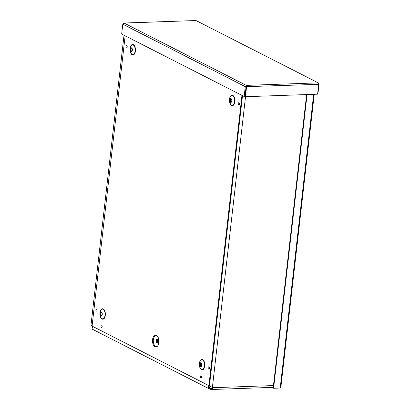 <?xml version="1.0" encoding="UTF-8"?>
<svg xmlns="http://www.w3.org/2000/svg" width="410" height="410" viewBox="0 0 410 410"><rect width="100%" height="100%" fill="white"/><g stroke="black" fill="none" stroke-linecap="round" stroke-linejoin="round"><path stroke-width="0.61" d="M245.959 86.659L246.236 86.382M242.505 95.653L209.592 384.508L210.407 386.164L212.493 387.711L211.965 387.388L212.375 387.599L245.518 96.709M92.224 324.787L91.773 325.417L92.358 326.457L91.83 326.129L92.26 326.165M91.83 326.129L90.984 325.268L92.24 324.648M273.46 385.569L212.493 387.711L212.744 388.08C213.087 389.029 212.672 389.5 211.504 389.495L210.791 389.408L210.883 388.629L211.796 388.69M210.986 389.433L211.073 388.654L212.257 388.613M93.301 326.698L92.511 327.4L92.06 328.579L92.429 329.256M210.791 389.408L209.848 389.131L208.736 388.07L208.341 386.461L208.567 385.472M209.038 385.636L209.392 387.691L210.883 388.629L209.648 387.998M273.26 387.342L211.826 389.5L211.504 389.495L211.524 388.69C212.503 388.69 212.78 388.372 212.354 387.747L212.083 387.501M92.798 326.442L92.358 326.457L92.901 326.99M92.593 327.298L91.948 326.247M314.244 94.295L280.799 387.85A1.215 0.287 -173.5 0 1 280.209 388.029L273.588 388.26L307.054 94.546M273.588 388.26L273.178 388.05L306.618 94.561M317.612 93.91L317.909 93.9L319.031 84.065L317.991 82.856L318.703 84.337L317.581 94.177L245.446 96.714L246.569 86.874L246.307 85.377L245.272 86.653L244.15 96.493L121.673 34.04L122.79 24.205L124.097 23.062L123.43 23.267M123.881 23.021L195.78 20.541L124.097 23.062L246.307 85.377L245.036 96.504L245.446 96.714M246.159 86.664L318.703 84.337M246.22 86.156L244.842 96.468L244.15 96.493M245.959 86.633L245.272 86.653L122.79 24.205M196.164 20.613L318.447 82.969L196.164 20.618M318.683 84.076L319.031 84.065M152.597 339.449A6.078 3.157 88 0 1 157.809 336.733A6.078 3.157 88 0 1 156.651 346.891A6.078 3.157 88 0 1 152.597 339.449M156.056 340.597A1.491 0.774 -92 0 0 156.861 342.473A1.491 0.774 -92 0 0 157.583 340.956A1.491 0.774 -92 0 0 156.758 339.495A1.491 0.774 -92 0 0 156.056 340.597M156.266 340.705A1.076 0.559 -92 0 0 156.851 342.058A1.076 0.559 -92 0 0 157.368 340.966A1.076 0.559 -92 0 0 156.774 339.91A1.076 0.559 -92 0 0 156.266 340.705M241.967 95.381L208.895 385.641L209.592 385.615L209.653 385.072M208.895 385.641L92.076 326.073L125.147 35.813M200.972 362.886A1.958 1.015 -92 0 0 200.387 364.203A1.958 1.015 -92 0 0 201.1 366.56M199.696 364.229A1.958 1.015 -92 0 0 200.756 366.689A1.958 1.015 -92 0 0 201.705 364.7A1.958 1.015 -92 0 0 200.618 362.783A1.958 1.015 -92 0 0 199.696 364.229M101.552 312.194A1.958 1.015 -92 0 0 100.968 313.512A1.958 1.015 -92 0 0 101.68 315.864M100.276 313.537A1.958 1.015 -92 0 0 101.337 315.997A1.958 1.015 -92 0 0 102.285 314.004A1.958 1.015 -92 0 0 101.198 312.087A1.958 1.015 -92 0 0 100.276 313.537M231.081 98.615A1.958 1.015 -92 0 0 230.502 99.932A1.958 1.015 -92 0 0 231.209 102.285M229.805 99.958A1.958 1.015 -92 0 0 230.866 102.418A1.958 1.015 -92 0 0 231.814 100.429A1.958 1.015 -92 0 0 230.727 98.508A1.958 1.015 -92 0 0 229.805 99.958M131.661 47.919A1.958 1.015 -92 0 0 131.077 49.236A1.958 1.015 -92 0 0 131.789 51.593M130.385 49.261A1.958 1.015 -92 0 0 131.446 51.721A1.958 1.015 -92 0 0 132.394 49.733A1.958 1.015 -92 0 0 131.308 47.816A1.958 1.015 -92 0 0 130.385 49.261M212.744 388.08L212.354 387.747M92.23 326.632L92.65 326.714M280.209 388.029L313.676 94.315M246.307 85.377L317.991 82.856M153.371 339.572A5.525 2.87 88 0 1 156.907 335.739C159.131 336.282 159.454 345.512 157.271 346.209A5.525 2.87 88 0 1 154.334 345.061A5.525 2.87 88 0 1 153.371 339.572M157.466 342.452A1.789 0.928 -92 0 0 158.844 341.279M158.819 340.551A1.789 0.928 -92 0 0 157.358 339.475M156.861 342.473L157.701 342.442A1.491 0.774 -92 0 0 158.419 340.925A1.491 0.774 -92 0 0 157.594 339.465L156.758 339.495M157.266 340.402A1.076 0.559 -92 0 0 157.214 340.669A1.076 0.559 -92 0 0 157.307 341.53M95.894 310.442A1.174 0.61 -92 0 0 96.678 311.877A1.174 0.61 -92 0 0 96.898 309.919A1.174 0.61 -92 0 0 95.894 310.442M100.957 326.006A1.174 0.61 -92 0 0 101.742 327.441A1.174 0.61 -92 0 0 101.962 325.484A1.174 0.61 -92 0 0 100.957 326.006M208.142 367.678A1.174 0.61 -92 0 0 208.921 369.113A1.174 0.61 -92 0 0 209.146 367.155A1.174 0.61 -92 0 0 208.142 367.678M99.994 312.635A5.243 2.721 88 0 1 104.488 310.293A5.243 2.721 88 0 1 103.494 319.052A5.243 2.721 88 0 1 99.994 312.635M130.103 48.359A5.243 2.721 88 0 1 134.603 46.017A5.243 2.721 88 0 1 133.604 54.781A5.243 2.721 88 0 1 130.103 48.359M229.523 99.056A5.243 2.721 88 0 1 234.023 96.714A5.243 2.721 88 0 1 233.023 105.472A5.243 2.721 88 0 1 229.523 99.056M199.414 363.327A5.243 2.721 88 0 1 203.913 360.984A5.243 2.721 88 0 1 202.914 369.748A5.243 2.721 88 0 1 199.414 363.327M125.983 46.361A1.174 0.61 -92 0 0 126.762 47.796A1.174 0.61 -92 0 0 126.987 45.833A1.174 0.61 -92 0 0 125.983 46.361M238.225 103.592A1.174 0.61 -92 0 0 239.009 105.027A1.174 0.61 -92 0 0 239.235 103.069A1.174 0.61 -92 0 0 238.225 103.592M200.28 376.652A1.174 0.61 -92 0 0 201.059 378.087A1.174 0.61 -92 0 0 201.284 376.129A1.174 0.61 -92 0 0 200.28 376.652M199.526 363.429A4.858 2.521 -92 0 0 202.771 369.384A4.858 2.521 -92 0 0 203.698 361.256A4.858 2.521 -92 0 0 199.526 363.429M100.107 312.738A4.858 2.521 -92 0 0 103.351 318.688A4.858 2.521 -92 0 0 104.278 310.565A4.858 2.521 -92 0 0 100.107 312.738M229.636 99.158A4.858 2.521 -92 0 0 232.88 105.109A4.858 2.521 -92 0 0 233.808 96.986A4.858 2.521 -92 0 0 229.636 99.158M130.216 48.462A4.858 2.521 -92 0 0 133.46 54.417A4.858 2.521 -92 0 0 134.388 46.289A4.858 2.521 -92 0 0 130.216 48.462M90.974 325.309L124.02 35.239M209.792 389.1L92.399 329.24M97.108 310.529L97.124 310.923M201.494 376.739L201.51 377.128M239.445 103.679L239.46 104.073M127.197 46.443L127.213 46.837M209.356 367.76L209.372 368.154M102.177 326.093L102.187 326.488"/></g></svg>
